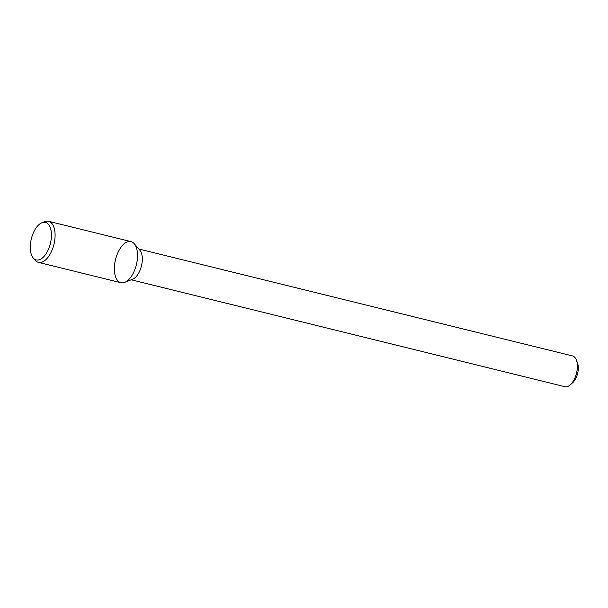 <?xml version="1.0" encoding="UTF-8"?>
<svg xmlns="http://www.w3.org/2000/svg" width="608" height="608" viewBox="0 0 608 608"><rect width="100%" height="100%" fill="white"/><g stroke="black" fill="none" stroke-linecap="round" stroke-linejoin="round"><path stroke-width="0.91" d="M131.206 279.786L564.9 386.711A15.854 8.048 -76.2 0 0 569.514 385.464A15.854 8.048 -76.2 0 0 570.236 384.887L572.576 382.827A12.684 6.437 -76.2 0 0 577.486 362.923L576.369 360.012A15.854 8.048 -76.2 0 0 572.493 355.923L138.799 248.999M570.236 384.887A15.854 8.048 -76.2 0 0 576.369 360.012M124.739 282.348L132.726 279.186A15.854 8.048 -76.2 0 0 134.452 278.206A15.854 8.048 -76.2 0 0 141.786 264.442A15.854 8.048 -76.2 0 0 139.863 250.238L134.262 243.717A21.158 10.739 -76.2 0 0 115.528 259.593A21.158 10.739 -76.2 0 0 124.739 282.348A21.158 10.739 -76.2 0 0 127.042 281.048A21.158 10.739 -76.2 0 0 136.83 262.671A21.158 10.739 -76.2 0 0 134.262 243.717M33.265 258.028L35.196 260.277A21.158 10.739 -76.2 0 0 38.441 262.375L120.886 282.697A21.158 10.739 -76.2 0 0 127.042 281.048A21.158 10.739 -76.2 0 0 137.355 259.092A21.158 10.739 -76.2 0 0 131.016 241.619L48.572 221.289A21.158 10.739 -76.2 0 0 44.718 221.646L41.967 222.733A19.327 9.812 -76.2 0 0 31.327 238.83A19.327 9.812 -76.2 0 0 33.265 258.028A19.327 9.812 -76.2 0 0 41.846 258.43A19.327 9.812 -76.2 0 0 51.437 235.19A19.327 9.812 -76.2 0 0 41.967 222.733M38.441 262.375A21.158 10.739 -76.2 0 0 44.597 260.718A21.158 10.739 -76.2 0 0 54.91 238.769A21.158 10.739 -76.2 0 0 48.572 221.289"/></g></svg>
